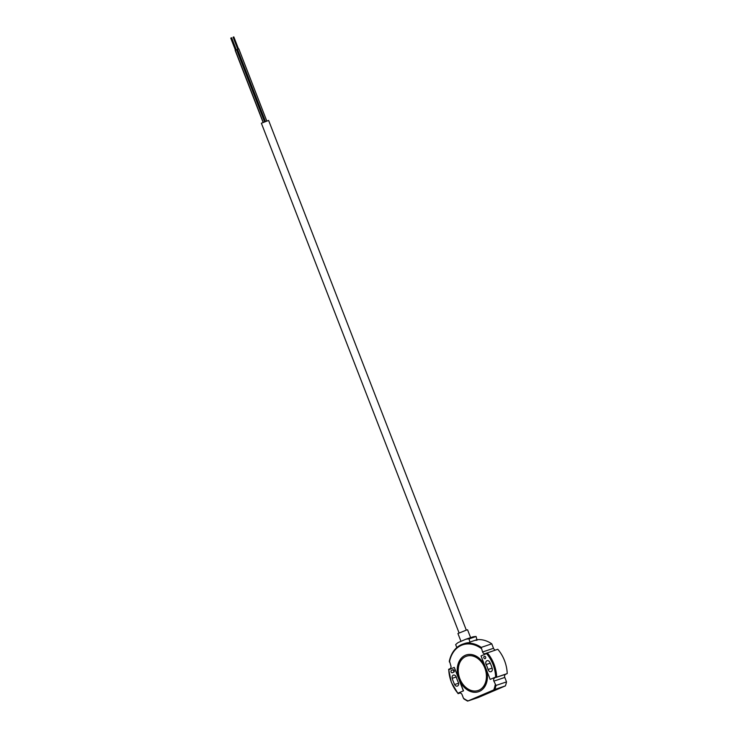 <?xml version="1.0" encoding="UTF-8"?>
<svg xmlns="http://www.w3.org/2000/svg" width="738" height="738" viewBox="0 0 738 738"><rect width="100%" height="100%" fill="white"/><g stroke="black" fill="none" stroke-linecap="round" stroke-linejoin="round"><path stroke-width="1.11" d="M478.178 690.482A18.099 13.57 -108.6 0 0 478.242 690.464A18.099 13.57 -108.6 0 0 484.949 667.964A18.099 13.57 -108.6 0 0 466.665 656.174A18.099 13.57 -108.6 0 0 466.61 656.193M484.829 668.01A18.099 13.57 -108.6 0 0 466.545 656.211A18.099 13.57 -108.6 0 0 459.839 678.711A18.099 13.57 -108.6 0 0 478.113 690.5A18.099 13.57 -108.6 0 0 484.829 668.01M457.874 693.222L463.372 690.869L454.267 667.392L448.769 669.744A30.12 22.592 -108.6 0 0 451.416 682.299A30.12 22.592 -108.6 0 0 457.874 693.222L457.994 693.185A30.12 22.592 -108.6 0 0 457.994 693.185L463.501 690.833L458.944 679.089A19.391 14.539 -108.6 0 0 478.528 691.727A19.391 14.539 -108.6 0 0 486.526 670.067M466.195 654.966A19.391 14.539 -108.6 0 0 459.064 679.052A19.391 14.539 -108.6 0 0 478.593 691.709M477.32 639.689A30.765 23.072 71.4 0 1 491.776 643.84L481.241 647.392L482.569 651.986A2.583 1.937 71.4 0 0 485.18 653.674A2.583 1.937 71.4 0 0 485.281 653.628L497.781 649.274A30.765 23.072 71.4 0 1 504.506 660.575A30.765 23.072 71.4 0 1 507.218 673.591L495.788 677.493L505.65 674.264A2.583 1.937 -108.6 0 0 504.801 677.438L506.526 681.894L496.001 685.445A30.765 23.072 71.4 0 1 494.866 689.44L467.698 701.072L478.233 697.521L505.392 685.888L494.866 689.44M457.994 693.185A30.12 22.592 -108.6 0 0 458.307 693.545L459.377 693.083A2.583 1.937 71.4 0 1 459.488 693.047A2.583 1.937 71.4 0 1 462.099 694.726L463.464 698.259A30.12 22.592 -108.6 0 0 468.003 700.906L467.698 701.072M458.28 682.235A21.716 16.291 71.4 0 1 457.219 679.818A21.716 16.291 71.4 0 1 456.37 677.309A2.841 2.131 -108.6 0 0 453.39 675.122A2.841 2.131 -108.6 0 0 452.219 678.323A27.398 20.553 -108.6 0 0 453.289 681.497A27.398 20.553 -108.6 0 0 454.636 684.55A2.841 2.131 -108.6 0 0 457.366 686.091A2.841 2.131 -108.6 0 0 458.28 682.235M454.202 670.574A1.291 0.969 -108.6 0 0 452.846 669.753L451.508 670.325A1.291 0.969 -108.6 0 0 452.44 672.733L453.778 672.161A1.291 0.969 -108.6 0 0 454.202 670.574M489.783 662.244A2.841 2.131 -108.6 0 0 487.052 660.713A2.841 2.131 -108.6 0 0 485.991 664.246A2.841 2.131 -108.6 0 0 486.139 664.56A21.716 16.291 71.4 0 1 488.049 669.495A2.841 2.131 -108.6 0 0 488.159 669.818A2.841 2.131 -108.6 0 0 491.028 671.672A2.841 2.131 -108.6 0 0 492.2 668.471A27.398 20.553 -108.6 0 0 489.783 662.244M483.879 657.872A1.291 0.969 -108.6 0 0 485.659 657.106A1.291 0.969 -108.6 0 0 483.879 657.872M506.526 681.894A30.765 23.072 71.4 0 1 505.392 685.888M464.23 699.043L463.464 698.259L464.23 699.043M504.801 677.438L493.87 681.128L496.001 685.445M493.87 681.128A2.583 1.937 71.4 0 1 494.718 677.954M491.776 643.84L493.501 648.296A2.583 1.937 -108.6 0 0 495.475 650.049M448.889 669.689A30.12 22.592 -108.6 0 1 448.87 669.218L449.94 668.757A2.583 1.937 71.4 0 0 450.789 665.593L449.47 660.999A30.765 23.072 71.4 0 1 462.901 644.071A30.765 23.072 71.4 0 1 481.241 647.392M481.194 648.453A30.12 22.592 -108.6 0 0 449.424 662.051L449.47 660.999M449.304 661.239C451.296 652.429 455.826 646.709 462.901 644.071L464.516 643.527A30.765 23.072 71.4 0 1 467.302 642.835L467.302 642.835A30.765 23.072 71.4 0 1 469.958 642.604L469.054 638.887A34.585 25.941 -108.6 0 0 465.909 639.219L472.957 636.848A34.585 25.941 71.4 0 1 476.102 636.507L477.006 640.233A30.765 23.072 -108.6 0 0 474.903 640.381M495.65 677.05A30.12 22.592 -108.6 0 0 486.545 653.573L481.047 655.925L490.152 679.403L495.77 677.014A30.12 22.592 -108.6 0 0 486.665 653.527A30.12 22.592 -108.6 0 0 486.351 653.176M453.649 669.864A1.291 0.969 -108.6 0 0 454.184 671.764M507.218 673.591L505.65 674.264M460.125 692.973L458.215 693.619M490.272 679.357L495.77 677.014A30.12 22.592 -108.6 0 1 495.788 677.493M484.672 665.289A19.391 14.539 -108.6 0 0 466.13 654.984A19.391 14.539 -108.6 0 0 458.944 679.089L454.267 667.401M235.431 50.147L236.428 49.76M459.082 632.927L261.381 123.228L268.614 120.423L466.315 630.123L457.929 633.527L460.964 641.34M238.632 48.874L237.47 49.335L265.459 121.484M233.199 37.158L233.743 36.946M230.985 38.007L231.529 37.795M470.613 637.632L467.569 629.782L466.315 630.123M465.909 639.219L458.141 642.549A34.585 25.941 -108.6 0 0 455.669 644.615L456.813 647.577M469.054 638.887L476.102 636.507M470.244 641.949L477.292 639.569M487.255 652.826A30.765 23.072 71.4 0 1 493.98 664.126A30.765 23.072 71.4 0 1 496.683 677.152M452.219 678.323L456.259 676.967M488.049 669.495L492.098 668.13M493.75 689.882A30.12 22.592 -108.6 0 0 495.235 684.661M482.569 651.986L493.501 648.296M486.139 664.56L490.235 663.176M453.316 669.717L451.508 670.325M454.636 684.55L458.612 683.203M448.639 669.329L451.333 682.355L458.077 693.655M467.597 701.1L463.962 698.978M236.584 49.677L264.573 121.825M238.798 48.828L266.787 120.995M235.265 50.193L263.254 122.36M235.154 50.332L263.115 122.416M233.826 36.9L238.494 48.92M233.107 37.177L237.765 49.197M231.612 37.749L236.28 49.769M230.893 38.035L235.551 50.055M230.782 38.173L235.413 50.11"/></g></svg>
